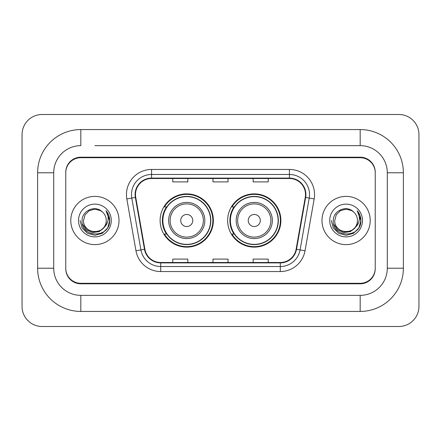 <?xml version="1.0" encoding="UTF-8"?>
<svg xmlns="http://www.w3.org/2000/svg" width="441" height="441" viewBox="0 0 441 441"><rect width="100%" height="100%" fill="white"/><g stroke="black" fill="none" stroke-linecap="round" stroke-linejoin="round"><path stroke-width="0.66" d="M227.633 220.5A26.625 26.625 0 0 0 254.264 247.125A26.625 26.625 0 0 0 280.889 220.5A26.625 26.625 0 0 0 254.264 193.875A26.625 26.625 0 0 0 227.633 220.5M160.111 220.5A26.625 26.625 0 0 0 186.736 247.125A26.625 26.625 0 0 0 213.367 220.5A26.625 26.625 0 0 0 186.736 193.875A26.625 26.625 0 0 0 160.111 220.5M166.494 234.066A24.365 24.365 0 0 1 166.494 206.934M234.022 234.066A24.365 24.365 0 0 1 234.022 206.934M94.898 145.64L360.17 145.64L94.898 145.64M403.377 172.773L387.297 172.773L387.297 268.227L387.297 172.773A27.133 27.133 0 0 0 360.17 145.64L360.17 129.566L80.83 129.566A43.207 43.207 0 0 0 37.623 172.773L37.623 268.227A43.207 43.207 0 0 0 80.83 311.434L360.17 311.434A43.207 43.207 0 0 0 403.377 268.227L403.377 172.773A43.207 43.207 0 0 0 360.17 129.566M360.17 311.434L360.17 295.36L80.83 295.36L360.17 295.36A27.133 27.133 0 0 0 387.297 268.227L403.377 268.227M37.623 268.227L53.703 268.227L53.703 172.773L53.703 268.227A27.133 27.133 0 0 0 80.83 295.36L80.83 311.434M360.17 157.702L80.83 157.702A15.071 15.071 0 0 0 65.759 172.773L65.759 268.227A15.071 15.071 0 0 0 80.83 283.298L360.17 283.298A15.071 15.071 0 0 0 375.241 268.227L375.241 172.773A15.071 15.071 0 0 0 360.17 157.702M80.83 129.566L80.83 145.64A27.133 27.133 0 0 0 53.703 172.773L37.623 172.773M418.95 134.588A20.099 20.099 0 0 0 398.851 114.495L42.149 114.495A20.099 20.099 0 0 0 22.05 134.588L22.05 306.412A20.099 20.099 0 0 0 42.149 326.505L398.851 326.505A20.099 20.099 0 0 0 418.95 306.412L418.95 134.588M375.241 172.773L375.241 172.271A15.071 15.071 0 0 0 360.17 157.194L80.83 157.194A15.071 15.071 0 0 0 65.759 172.271L65.759 172.773M65.759 268.227L65.759 268.729A15.071 15.071 0 0 0 80.83 283.806L360.17 283.806A15.071 15.071 0 0 0 375.241 268.729L375.241 268.227M70.786 220.5A24.117 24.117 0 0 0 94.898 244.617A24.117 24.117 0 0 0 119.015 220.5A24.117 24.117 0 0 0 94.898 196.383A24.117 24.117 0 0 0 70.786 220.5A24.117 24.117 0 0 0 94.898 244.617A24.117 24.117 0 0 0 119.015 220.5A24.117 24.117 0 0 0 94.898 196.383A24.117 24.117 0 0 0 70.786 220.5M321.985 220.5A24.117 24.117 0 0 0 346.102 244.617A24.117 24.117 0 0 0 370.214 220.5A24.117 24.117 0 0 0 346.102 196.383A24.117 24.117 0 0 0 321.985 220.5A24.117 24.117 0 0 0 346.102 244.617A24.117 24.117 0 0 0 370.214 220.5A24.117 24.117 0 0 0 346.102 196.383A24.117 24.117 0 0 0 321.985 220.5M135.492 194.575A16.074 16.074 0 0 1 151.572 178.5L289.428 178.5A16.074 16.074 0 0 1 305.26 197.37L296.12 249.215A16.074 16.074 0 0 1 280.289 262.5L160.711 262.5A16.074 16.074 0 0 1 144.88 249.215L135.74 197.37A16.074 16.074 0 0 1 135.492 194.575M135.089 194.575A16.477 16.477 0 0 0 135.343 197.436L144.483 249.286A16.477 16.477 0 0 0 160.711 262.902L280.289 262.902A16.477 16.477 0 0 0 296.517 249.286L305.657 197.436A16.477 16.477 0 0 0 289.428 178.098L151.572 178.098A16.477 16.477 0 0 0 135.089 194.575M126.832 198.941A25.12 25.12 0 0 1 151.572 169.454L289.428 169.454A25.12 25.12 0 0 1 314.168 198.941L305.029 250.786A25.12 25.12 0 0 1 280.289 271.546L160.711 271.546A25.12 25.12 0 0 1 135.971 250.786L126.832 198.941L131.782 198.064A20.099 20.099 0 0 1 151.572 174.482L289.428 174.482A20.099 20.099 0 0 1 309.218 198.064L300.078 249.915A20.099 20.099 0 0 1 280.289 266.518L160.711 266.518A20.099 20.099 0 0 1 140.922 249.915L131.782 198.064A20.099 20.099 0 0 1 131.473 194.575M65.759 172.271L65.759 268.729M375.241 268.729L375.241 172.271M212.964 178.5L212.964 181.901L228.036 181.901L228.036 178.5M172.773 178.5L172.773 181.901L187.844 181.901L187.844 178.5M253.156 178.5L253.156 181.901L268.227 181.901L268.227 178.5M228.036 262.5L228.036 259.099L212.964 259.099L212.964 262.5M187.844 262.5L187.844 259.099L172.773 259.099L172.773 262.5M268.227 262.5L268.227 259.099L253.156 259.099L253.156 262.5M103.602 227.799C97.571 235.946 82.952 230.731 83.542 220.5C82.847 235.152 106.954 235.152 106.253 220.5C106.954 235.152 82.847 235.152 83.542 220.5L85.063 214.822L89.22 210.666L94.898 209.144L100.576 210.666L102.34 211.917C95.366 204.613 81.949 210.633 82.076 220.5C80.797 238.03 109.225 238.493 109.688 221.354L109.71 220.5C109.666 216.774 108.431 213.505 105.989 210.688C107.847 213.725 108.497 217 107.951 220.5C107.422 223.477 105.972 225.913 103.602 227.799A11.356 11.356 0 0 0 106.253 220.5C106.954 235.152 82.847 235.152 83.542 220.5L85.063 214.822L89.22 210.666M106.253 220.5A11.356 11.356 0 0 0 102.34 211.917M104.324 227.187L99.197 231.624L92.478 232.561L86.293 229.767L82.428 224.182M78.52 220.5A16.383 16.383 0 0 0 94.898 236.883A16.383 16.383 0 0 0 111.281 220.5A16.383 16.383 0 0 0 94.898 204.117A16.383 16.383 0 0 0 78.52 220.5M105.989 210.688L109.704 220.93L109.015 216.013L109.704 220.93L109.015 216.013L109.704 220.93L106.099 210.815L109.704 220.93L106.099 210.815L109.71 220.5L107.725 227.903L102.306 233.328L94.898 235.312L87.494 233.328L82.07 227.903L80.086 220.5M106.099 210.815L109.704 220.941M192.767 220.5A6.031 6.031 0 0 0 186.736 214.469A6.031 6.031 0 0 0 180.711 220.5A6.031 6.031 0 0 0 186.736 226.531A6.031 6.031 0 0 0 192.767 220.5M204.822 220.5A18.087 18.087 0 0 0 186.736 202.413A18.087 18.087 0 0 0 168.649 220.5A18.087 18.087 0 0 0 186.736 238.587A18.087 18.087 0 0 0 204.822 220.5A18.087 18.087 0 0 1 186.736 238.587A18.087 18.087 0 0 1 168.649 220.5M210.605 220.5A23.864 23.864 0 0 0 186.736 196.636A23.864 23.864 0 0 0 162.872 220.5A23.864 23.864 0 0 0 186.736 244.364A23.864 23.864 0 0 0 210.605 220.5M212.865 220.5A26.124 26.124 0 0 1 164.41 234.066L166.83 234.066A24.09 24.09 0 0 0 202.678 238.564A24.09 24.09 0 0 0 202.678 202.436A24.09 24.09 0 0 0 166.83 206.934L164.41 206.934A26.124 26.124 0 0 1 212.865 220.5M260.289 220.5A6.031 6.031 0 0 0 254.264 214.469A6.031 6.031 0 0 0 248.233 220.5A6.031 6.031 0 0 0 254.264 226.531A6.031 6.031 0 0 0 260.289 220.5M272.351 220.5A18.087 18.087 0 0 0 254.264 202.413A18.087 18.087 0 0 0 236.178 220.5A18.087 18.087 0 0 0 254.264 238.587A18.087 18.087 0 0 0 272.351 220.5A18.087 18.087 0 0 1 254.264 238.587A18.087 18.087 0 0 1 236.178 220.5M278.128 220.5A23.864 23.864 0 0 0 254.264 196.636A23.864 23.864 0 0 0 230.395 220.5A23.864 23.864 0 0 0 254.264 244.364A23.864 23.864 0 0 0 278.128 220.5M280.388 220.5A26.124 26.124 0 0 1 231.933 234.066L234.353 234.066A24.09 24.09 0 0 0 270.201 238.564A24.09 24.09 0 0 0 270.201 202.436A24.09 24.09 0 0 0 234.353 206.934L231.933 206.934A26.124 26.124 0 0 1 280.388 220.5M357.458 220.5C358.153 235.152 334.046 235.152 334.747 220.5L336.268 214.822L340.424 210.666L346.102 209.144L351.78 210.666L353.544 211.917C346.571 204.613 333.153 210.633 333.28 220.5C332.001 238.03 360.429 238.493 360.887 221.354L360.914 220.5C360.87 216.774 359.63 213.505 357.193 210.688C359.046 213.725 359.702 217 359.15 220.5C358.621 223.477 357.171 225.913 354.807 227.799A11.356 11.356 0 0 0 357.458 220.5C358.153 235.152 334.046 235.152 334.747 220.5L336.268 214.822L340.424 210.666L346.102 209.144L351.78 210.666L353.544 211.917A11.356 11.356 0 0 1 357.458 220.5C358.153 235.152 334.046 235.152 334.747 220.5C334.151 230.731 348.776 235.946 354.807 227.799M355.529 227.187L350.397 231.624L343.682 232.561L337.497 229.767L333.633 224.182M329.719 220.5A16.383 16.383 0 0 0 346.102 236.883A16.383 16.383 0 0 0 362.48 220.5A16.383 16.383 0 0 0 346.102 204.117A16.383 16.383 0 0 0 329.719 220.5M357.193 210.688L360.903 220.93L360.214 216.013L360.903 220.93L360.214 216.013L360.903 220.93L357.304 210.815L360.903 220.93L357.304 210.815L360.914 220.5L358.93 227.903L353.506 233.328L346.102 235.312L338.694 233.328L333.275 227.903L331.29 220.5M357.304 210.815L360.903 220.941M289.428 169.454L289.428 178.098M131.782 198.064L135.343 197.436M160.711 271.546L160.711 262.902M280.289 262.902L280.289 271.546M296.517 249.286L305.029 250.786M135.971 250.786L144.483 249.286M305.657 197.436L314.168 198.941M151.572 169.454L151.572 178.098M203.356 220.5A16.615 16.615 0 0 0 186.736 203.885A16.615 16.615 0 0 0 170.121 220.5A16.615 16.615 0 0 0 186.736 237.115A16.615 16.615 0 0 0 203.356 220.5M270.879 220.5A16.615 16.615 0 0 0 254.264 203.885A16.615 16.615 0 0 0 237.644 220.5A16.615 16.615 0 0 0 254.264 237.115A16.615 16.615 0 0 0 270.879 220.5"/></g></svg>
